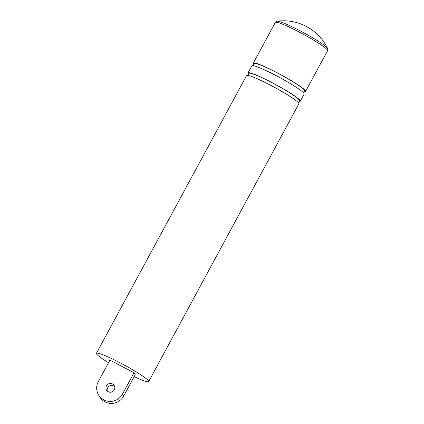 <?xml version="1.0" encoding="UTF-8"?>
<svg xmlns="http://www.w3.org/2000/svg" width="424" height="424" viewBox="0 0 424 424"><rect width="100%" height="100%" fill="white"/><g stroke="black" fill="none" stroke-linecap="round" stroke-linejoin="round"><path stroke-width="0.64" d="M112.508 383.937A4.457 4.378 -30.5 0 0 106.551 390.101A4.457 4.378 -30.5 0 0 113.579 390.859A4.457 4.378 -30.5 0 0 112.508 383.937M114.687 386.656A4.457 4.378 -30.5 0 0 107.272 391.013M105.035 401.894A13.785 13.542 149.5 0 1 99.677 396.811L98.511 394.829A13.785 13.542 149.5 0 1 98.326 381.563L109.895 360.156L134.042 372.717L135.208 374.699L123.633 396.106A13.785 13.542 149.5 0 1 105.035 401.894M123.633 396.106L122.467 394.124A13.785 13.542 149.5 0 1 98.511 394.829M134.18 376.602A29.712 2.915 -151.6 0 0 148.692 381.563A29.712 2.915 -151.6 0 0 119.732 362.631A29.712 2.915 -151.6 0 0 96.418 353.298A29.712 2.915 -151.6 0 0 108.507 362.721M148.692 381.563L298.862 103.827A29.712 2.915 -151.6 0 0 269.903 84.895A29.712 2.915 -151.6 0 0 246.588 75.562L96.418 353.298M298.374 102.735L299.455 100.732A28.763 2.825 -151.6 0 0 271.418 82.404A28.763 2.825 -151.6 0 0 248.851 73.373L247.77 75.371M248.501 74.015A29.712 2.915 28.4 0 1 248.013 72.923A29.712 2.915 28.4 0 1 271.328 82.251A29.712 2.915 28.4 0 1 300.287 101.182A29.712 2.915 28.4 0 1 299.106 101.378M300.287 101.182L304.141 94.059A29.712 2.915 -151.6 0 0 275.181 75.127A29.712 2.915 -151.6 0 0 251.867 65.794L248.013 72.923M303.632 92.936L304.708 90.948A28.731 2.82 -151.6 0 0 276.702 72.642A28.731 2.82 -151.6 0 0 254.162 63.621L253.086 65.609M327.577 48.431A48.898 48.898 0 0 0 277.216 21.2L277.216 21.2A28.89 2.836 28.4 0 1 299.471 30.486A28.89 2.836 28.4 0 1 327.577 48.431L327.582 50.705A29.712 2.915 -151.6 0 0 298.623 31.774A29.712 2.915 -151.6 0 0 275.309 22.44L253.298 63.155A29.712 2.915 28.4 0 1 276.612 72.483A29.712 2.915 28.4 0 1 305.572 91.414A29.712 2.915 28.4 0 1 304.353 91.605M122.467 394.124L134.042 372.717M253.806 64.273A29.712 2.915 28.4 0 1 253.298 63.155M305.572 91.414L327.582 50.705M277.216 21.2C275.96 21.619 275.324 22.032 275.309 22.44"/></g></svg>
